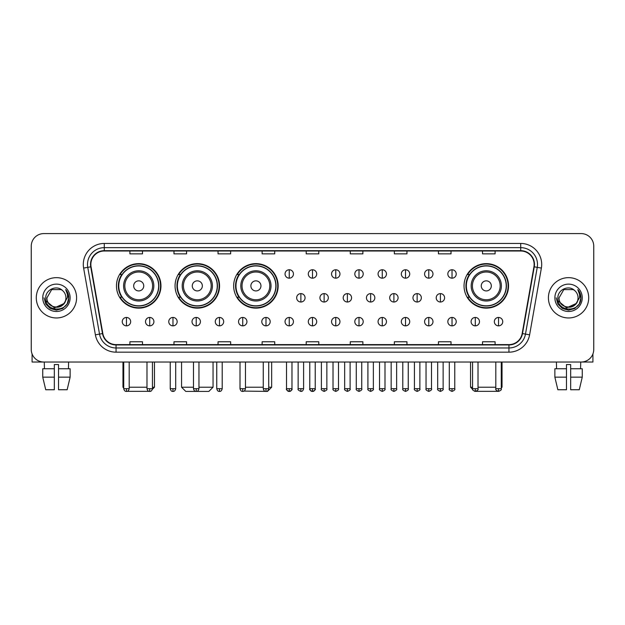 <?xml version="1.0" encoding="UTF-8"?>
<svg xmlns="http://www.w3.org/2000/svg" width="625" height="625" viewBox="0 0 625 625"><rect width="100%" height="100%" fill="white"/><g stroke="black" fill="none" stroke-linecap="round" stroke-linejoin="round"><path stroke-width="0.94" d="M464.039 285.883A22.25 22.25 0 0 0 486.289 308.133A22.25 22.25 0 0 0 508.539 285.883A22.25 22.25 0 0 0 486.289 263.641A22.25 22.25 0 0 0 464.039 285.883M233.664 285.883A22.25 22.25 0 0 0 255.914 308.133A22.25 22.25 0 0 0 278.164 285.883A22.25 22.25 0 0 0 255.914 263.641A22.25 22.25 0 0 0 233.664 285.883M175.062 285.883A22.25 22.25 0 0 0 197.312 308.133A22.25 22.25 0 0 0 219.563 285.883A22.25 22.25 0 0 0 197.312 263.641A22.25 22.25 0 0 0 175.062 285.883M116.461 285.883A22.25 22.25 0 0 0 138.711 308.133A22.25 22.25 0 0 0 160.961 285.883A22.25 22.25 0 0 0 138.711 263.641A22.25 22.25 0 0 0 116.461 285.883M121.797 297.219A20.359 20.359 0 0 1 121.797 274.555M180.398 297.219A20.359 20.359 0 0 1 180.398 274.555M239 297.219A20.359 20.359 0 0 1 239 274.555M469.375 297.219A20.359 20.359 0 0 1 469.375 274.555M31.25 246.172L31.25 349.438A12.594 12.594 0 0 0 43.844 362.031L581.156 362.031A12.594 12.594 0 0 0 593.75 349.438L593.75 246.172A12.594 12.594 0 0 0 581.156 233.586L43.844 233.586A12.594 12.594 0 0 0 31.25 246.172L31.25 349.438M36.289 297.805A20.148 20.148 0 0 0 56.437 317.961A20.148 20.148 0 0 0 76.586 297.805A20.148 20.148 0 0 0 56.437 277.656A20.148 20.148 0 0 0 36.289 297.805A20.148 20.148 0 0 0 56.437 317.961A20.148 20.148 0 0 0 76.586 297.805A20.148 20.148 0 0 0 56.437 277.656A20.148 20.148 0 0 0 36.289 297.805M548.414 297.805A20.148 20.148 0 0 0 568.562 317.961A20.148 20.148 0 0 0 588.711 297.805A20.148 20.148 0 0 0 568.562 277.656A20.148 20.148 0 0 0 548.414 297.805A20.148 20.148 0 0 0 568.562 317.961A20.148 20.148 0 0 0 588.711 297.805A20.148 20.148 0 0 0 568.562 277.656A20.148 20.148 0 0 0 548.414 297.805M90.859 264.438A13.43 13.43 0 0 1 104.289 251L520.711 251A13.43 13.43 0 0 1 533.938 266.766L522.172 333.516A13.43 13.43 0 0 1 508.938 344.609L116.062 344.609A13.43 13.43 0 0 1 102.828 333.516L91.062 266.766A13.43 13.43 0 0 1 90.859 264.438M90.523 264.438A13.766 13.766 0 0 0 90.734 266.828L102.5 333.57A13.766 13.766 0 0 0 116.062 344.945L508.938 344.945A13.766 13.766 0 0 0 522.5 333.57L534.266 266.828A13.766 13.766 0 0 0 520.711 250.664L104.289 250.664A13.766 13.766 0 0 0 90.523 264.438M83.625 268.078A20.992 20.992 0 0 1 104.289 243.445L520.711 243.445A20.992 20.992 0 0 1 541.375 268.078L529.609 334.828A20.992 20.992 0 0 1 508.938 352.172L116.062 352.172A20.992 20.992 0 0 1 95.391 334.828L83.625 268.078L87.758 267.352A16.789 16.789 0 0 1 104.289 247.648L520.711 247.648A16.789 16.789 0 0 1 537.242 267.352L525.477 334.094A16.789 16.789 0 0 1 508.938 347.969L116.062 347.969A16.789 16.789 0 0 1 99.523 334.094L87.758 267.352A16.789 16.789 0 0 1 87.5 264.438M581.156 233.586L43.844 233.586M43.844 362.031L581.156 362.031M593.75 349.438L593.75 246.172M522.5 333.57L525.477 334.094L537.242 267.352L541.375 268.078M306.203 251L306.203 253.844L318.797 253.844L318.797 251M262.125 251L262.125 253.844L274.719 253.844L274.719 251M218.047 251L218.047 253.844L230.641 253.844L230.641 251M173.977 251L173.977 253.844L186.57 253.844L186.57 251M129.898 251L129.898 253.844L142.492 253.844L142.492 251M350.281 251L350.281 253.844L362.875 253.844L362.875 251M394.359 251L394.359 253.844L406.953 253.844L406.953 251M438.43 251L438.43 253.844L451.023 253.844L451.023 251M482.508 251L482.508 253.844L495.102 253.844L495.102 251M318.797 344.609L318.797 341.773L306.203 341.773L306.203 344.609M274.719 344.609L274.719 341.773L262.125 341.773L262.125 344.609M230.641 344.609L230.641 341.773L218.047 341.773L218.047 344.609M186.57 344.609L186.57 341.773L173.977 341.773L173.977 344.609M142.492 344.609L142.492 341.773L129.898 341.773L129.898 344.609M362.875 344.609L362.875 341.773L350.281 341.773L350.281 344.609M406.953 344.609L406.953 341.773L394.359 341.773L394.359 344.609M451.023 344.609L451.023 341.773L438.43 341.773L438.43 344.609M495.102 344.609L495.102 341.773L482.508 341.773L482.508 344.609M65.922 297.805C66.508 310.047 46.367 310.047 46.953 297.805L51.695 289.594L61.18 289.594L62.648 290.641C56.828 284.539 45.617 289.562 45.727 297.805C44.656 312.453 68.406 312.836 68.789 298.516L68.812 297.805C68.773 294.695 67.742 291.961 65.703 289.609C67.25 292.148 67.797 294.883 67.336 297.805L63.703 303.906A9.484 9.484 0 0 0 65.922 297.805C66.508 310.047 46.367 310.047 46.953 297.805L51.695 289.594L61.18 289.594L62.648 290.641A9.484 9.484 0 0 1 65.922 297.805C66.508 310.047 46.367 310.047 46.953 297.805C46.453 306.359 58.672 310.711 63.703 303.906M64.312 303.398L54.414 307.883L46.023 300.883M42.75 297.805A13.688 13.688 0 0 0 56.437 311.492A13.688 13.688 0 0 0 70.125 297.805A13.688 13.688 0 0 0 56.437 284.125A13.688 13.688 0 0 0 42.75 297.805M65.703 289.609L68.805 298.164L68.227 294.062L68.805 298.164L68.227 294.062L68.805 298.164L65.797 289.711L68.805 298.164L65.797 289.711L68.812 297.805L67.148 303.992L62.625 308.523L56.437 310.18L50.25 308.523L45.719 303.992L44.062 297.805M65.797 289.711L68.805 298.172M32.086 353.961L32.086 362.031L80.781 362.031M42.742 368.75L42.742 377.148L45.727 389.742L42.742 377.148L42.742 368.75L54.336 368.75L54.336 364.555L58.539 364.555L58.539 368.75L70.133 368.75L70.133 377.148L67.148 389.742L70.133 377.148L58.539 377.148L58.539 368.75L58.539 389.742L67.148 389.742M68.609 362.031L68.43 368.75M54.336 368.75L54.336 389.742L45.727 389.742M42.742 377.148L54.336 377.148M44.266 362.031L44.445 368.75M150.328 391.344L127.094 391.344M129.188 387.219L146.984 387.219M152.438 387.219L154.453 387.219L152.367 389.305M143.75 285.883A5.039 5.039 0 0 0 138.711 280.852A5.039 5.039 0 0 0 133.672 285.883A5.039 5.039 0 0 0 138.711 290.922A5.039 5.039 0 0 0 143.75 285.883M153.828 285.883A15.109 15.109 0 0 0 138.711 270.773A15.109 15.109 0 0 0 123.602 285.883A15.109 15.109 0 0 0 138.711 301A15.109 15.109 0 0 0 153.828 285.883A15.109 15.109 0 0 1 138.711 301A15.109 15.109 0 0 1 123.602 285.883M158.648 285.883A19.938 19.938 0 0 0 138.711 265.945A19.938 19.938 0 0 0 118.773 285.883A19.938 19.938 0 0 0 138.711 305.828A19.938 19.938 0 0 0 158.648 285.883M122.969 362.031L122.969 387.219L123.727 387.219M160.539 285.883A21.828 21.828 0 0 1 120.055 297.219L122.078 297.219A20.125 20.125 0 0 0 152.031 300.977A20.125 20.125 0 0 0 152.031 270.797A20.125 20.125 0 0 0 122.078 274.555L120.055 274.555A21.828 21.828 0 0 1 160.539 285.883M198.953 387.219L213.055 387.219L208.859 391.414L185.773 391.414L181.57 387.219L193.492 387.219M202.352 285.883A5.039 5.039 0 0 0 197.312 280.852A5.039 5.039 0 0 0 192.273 285.883A5.039 5.039 0 0 0 197.312 290.922A5.039 5.039 0 0 0 202.352 285.883M212.422 285.883A15.109 15.109 0 0 0 197.312 270.773A15.109 15.109 0 0 0 182.203 285.883A15.109 15.109 0 0 0 197.312 301A15.109 15.109 0 0 0 212.422 285.883A15.109 15.109 0 0 1 197.312 301A15.109 15.109 0 0 1 182.203 285.883M217.25 285.883A19.938 19.938 0 0 0 197.312 265.945A19.938 19.938 0 0 0 177.375 285.883A19.938 19.938 0 0 0 197.312 305.828A19.938 19.938 0 0 0 217.25 285.883M219.141 285.883A21.828 21.828 0 0 1 178.656 297.219L180.68 297.219A20.125 20.125 0 0 0 210.633 300.977A20.125 20.125 0 0 0 210.633 270.797A20.125 20.125 0 0 0 180.68 274.555L178.656 274.555A21.828 21.828 0 0 1 219.141 285.883M268.719 387.219L271.656 387.219L267.461 391.414L244.039 391.086M245.461 387.219L263.258 387.219M260.953 285.883A5.039 5.039 0 0 0 255.914 280.852A5.039 5.039 0 0 0 250.875 285.883A5.039 5.039 0 0 0 255.914 290.922A5.039 5.039 0 0 0 260.953 285.883M271.023 285.883A15.109 15.109 0 0 0 255.914 270.773A15.109 15.109 0 0 0 240.805 285.883A15.109 15.109 0 0 0 255.914 301A15.109 15.109 0 0 0 271.023 285.883A15.109 15.109 0 0 1 255.914 301A15.109 15.109 0 0 1 240.805 285.883M275.852 285.883A19.938 19.938 0 0 0 255.914 265.945A19.938 19.938 0 0 0 235.977 285.883A19.938 19.938 0 0 0 255.914 305.828A19.938 19.938 0 0 0 275.852 285.883M277.742 285.883A21.828 21.828 0 0 1 237.258 297.219L239.281 297.219A20.125 20.125 0 0 0 269.234 300.977A20.125 20.125 0 0 0 269.234 270.797A20.125 20.125 0 0 0 239.281 274.555L237.258 274.555A21.828 21.828 0 0 1 277.742 285.883M497.906 391.344L474.672 391.344M478.016 387.219L495.812 387.219M501.273 387.219L502.031 387.219L501.273 387.977M491.328 285.883A5.039 5.039 0 0 0 486.289 280.852A5.039 5.039 0 0 0 481.25 285.883A5.039 5.039 0 0 0 486.289 290.922A5.039 5.039 0 0 0 491.328 285.883M501.398 285.883A15.109 15.109 0 0 0 486.289 270.773A15.109 15.109 0 0 0 471.172 285.883A15.109 15.109 0 0 0 486.289 301A15.109 15.109 0 0 0 501.398 285.883A15.109 15.109 0 0 1 486.289 301A15.109 15.109 0 0 1 471.172 285.883M506.227 285.883A19.938 19.938 0 0 0 486.289 265.945A19.938 19.938 0 0 0 466.352 285.883A19.938 19.938 0 0 0 486.289 305.828A19.938 19.938 0 0 0 506.227 285.883M470.547 362.031L470.547 387.219L472.562 387.219M508.117 285.883A21.828 21.828 0 0 1 467.633 297.219L469.656 297.219A20.125 20.125 0 0 0 499.602 300.977A20.125 20.125 0 0 0 499.602 270.797A20.125 20.125 0 0 0 469.656 274.555L467.633 274.555A21.828 21.828 0 0 1 508.117 285.883M289.242 269.766A4.195 4.195 0 0 0 285.047 273.961A4.195 4.195 0 0 0 289.242 278.164A4.195 4.195 0 0 0 293.445 273.961A4.195 4.195 0 0 0 289.242 269.766L289.242 278.164A4.195 4.195 0 0 0 293.445 273.961A4.195 4.195 0 0 0 289.242 269.766M312.5 269.766A4.195 4.195 0 0 0 308.305 273.961A4.195 4.195 0 0 0 312.5 278.164A4.195 4.195 0 0 0 316.695 273.961A4.195 4.195 0 0 0 312.5 269.766L312.5 278.164A4.195 4.195 0 0 0 316.695 273.961A4.195 4.195 0 0 0 312.5 269.766M335.758 269.766A4.195 4.195 0 0 0 331.555 273.961A4.195 4.195 0 0 0 335.758 278.164A4.195 4.195 0 0 0 339.953 273.961A4.195 4.195 0 0 0 335.758 269.766L335.758 278.164A4.195 4.195 0 0 0 339.953 273.961A4.195 4.195 0 0 0 335.758 269.766M359.008 269.766A4.195 4.195 0 0 0 354.812 273.961A4.195 4.195 0 0 0 359.008 278.164A4.195 4.195 0 0 0 363.211 273.961A4.195 4.195 0 0 0 359.008 269.766L359.008 278.164A4.195 4.195 0 0 0 363.211 273.961A4.195 4.195 0 0 0 359.008 269.766M382.266 269.766A4.195 4.195 0 0 0 378.07 273.961A4.195 4.195 0 0 0 382.266 278.164A4.195 4.195 0 0 0 386.461 273.961A4.195 4.195 0 0 0 382.266 269.766L382.266 278.164A4.195 4.195 0 0 0 386.461 273.961A4.195 4.195 0 0 0 382.266 269.766M405.523 269.766A4.195 4.195 0 0 0 401.328 273.961A4.195 4.195 0 0 0 405.523 278.164A4.195 4.195 0 0 0 409.719 273.961A4.195 4.195 0 0 0 405.523 269.766L405.523 278.164A4.195 4.195 0 0 0 409.719 273.961A4.195 4.195 0 0 0 405.523 269.766M428.781 269.766A4.195 4.195 0 0 0 424.578 273.961A4.195 4.195 0 0 0 428.781 278.164A4.195 4.195 0 0 0 432.977 273.961A4.195 4.195 0 0 0 428.781 269.766L428.781 278.164A4.195 4.195 0 0 0 432.977 273.961A4.195 4.195 0 0 0 428.781 269.766M452.031 269.766A4.195 4.195 0 0 0 447.836 273.961A4.195 4.195 0 0 0 452.031 278.164A4.195 4.195 0 0 0 456.234 273.961A4.195 4.195 0 0 0 452.031 269.766L452.031 278.164A4.195 4.195 0 0 0 456.234 273.961A4.195 4.195 0 0 0 452.031 269.766M300.875 293.609A4.195 4.195 0 0 0 296.672 297.805A4.195 4.195 0 0 0 300.875 302.008A4.195 4.195 0 0 0 305.07 297.805A4.195 4.195 0 0 0 300.875 293.609L300.875 302.008A4.195 4.195 0 0 0 305.07 297.805A4.195 4.195 0 0 0 300.875 293.609M324.125 293.609A4.195 4.195 0 0 0 319.93 297.805A4.195 4.195 0 0 0 324.125 302.008A4.195 4.195 0 0 0 328.328 297.805A4.195 4.195 0 0 0 324.125 293.609L324.125 302.008A4.195 4.195 0 0 0 328.328 297.805A4.195 4.195 0 0 0 324.125 293.609M347.383 293.609A4.195 4.195 0 0 0 343.188 297.805A4.195 4.195 0 0 0 347.383 302.008A4.195 4.195 0 0 0 351.578 297.805A4.195 4.195 0 0 0 347.383 293.609L347.383 302.008A4.195 4.195 0 0 0 351.578 297.805A4.195 4.195 0 0 0 347.383 293.609M370.641 293.609A4.195 4.195 0 0 0 366.438 297.805A4.195 4.195 0 0 0 370.641 302.008A4.195 4.195 0 0 0 374.836 297.805A4.195 4.195 0 0 0 370.641 293.609L370.641 302.008A4.195 4.195 0 0 0 374.836 297.805A4.195 4.195 0 0 0 370.641 293.609M393.898 293.609A4.195 4.195 0 0 0 389.695 297.805A4.195 4.195 0 0 0 393.898 302.008A4.195 4.195 0 0 0 398.094 297.805A4.195 4.195 0 0 0 393.898 293.609L393.898 302.008A4.195 4.195 0 0 0 398.094 297.805A4.195 4.195 0 0 0 393.898 293.609M417.148 293.609A4.195 4.195 0 0 0 412.953 297.805A4.195 4.195 0 0 0 417.148 302.008A4.195 4.195 0 0 0 421.352 297.805A4.195 4.195 0 0 0 417.148 293.609L417.148 302.008A4.195 4.195 0 0 0 421.352 297.805A4.195 4.195 0 0 0 417.148 293.609M440.406 293.609A4.195 4.195 0 0 0 436.211 297.805A4.195 4.195 0 0 0 440.406 302.008A4.195 4.195 0 0 0 444.602 297.805A4.195 4.195 0 0 0 440.406 293.609L440.406 302.008A4.195 4.195 0 0 0 444.602 297.805A4.195 4.195 0 0 0 440.406 293.609M126.453 317.453A4.195 4.195 0 0 0 122.258 321.648A4.195 4.195 0 0 0 126.453 325.852A4.195 4.195 0 0 0 130.656 321.648A4.195 4.195 0 0 0 126.453 317.453L126.453 325.852A4.195 4.195 0 0 0 130.656 321.648A4.195 4.195 0 0 0 126.453 317.453M149.711 317.453A4.195 4.195 0 0 0 145.516 321.648A4.195 4.195 0 0 0 149.711 325.852A4.195 4.195 0 0 0 153.906 321.648A4.195 4.195 0 0 0 149.711 317.453L149.711 325.852A4.195 4.195 0 0 0 153.906 321.648A4.195 4.195 0 0 0 149.711 317.453M172.969 317.453A4.195 4.195 0 0 0 168.766 321.648A4.195 4.195 0 0 0 172.969 325.852A4.195 4.195 0 0 0 177.164 321.648A4.195 4.195 0 0 0 172.969 317.453L172.969 325.852A4.195 4.195 0 0 0 177.164 321.648A4.195 4.195 0 0 0 172.969 317.453M196.219 317.453A4.195 4.195 0 0 0 192.023 321.648A4.195 4.195 0 0 0 196.219 325.852A4.195 4.195 0 0 0 200.422 321.648A4.195 4.195 0 0 0 196.219 317.453L196.219 325.852A4.195 4.195 0 0 0 200.422 321.648A4.195 4.195 0 0 0 196.219 317.453M219.477 317.453A4.195 4.195 0 0 0 215.281 321.648A4.195 4.195 0 0 0 219.477 325.852A4.195 4.195 0 0 0 223.672 321.648A4.195 4.195 0 0 0 219.477 317.453L219.477 325.852A4.195 4.195 0 0 0 223.672 321.648A4.195 4.195 0 0 0 219.477 317.453M242.734 317.453A4.195 4.195 0 0 0 238.539 321.648A4.195 4.195 0 0 0 242.734 325.852A4.195 4.195 0 0 0 246.93 321.648A4.195 4.195 0 0 0 242.734 317.453L242.734 325.852A4.195 4.195 0 0 0 246.93 321.648A4.195 4.195 0 0 0 242.734 317.453M265.992 317.453A4.195 4.195 0 0 0 261.789 321.648A4.195 4.195 0 0 0 265.992 325.852A4.195 4.195 0 0 0 270.188 321.648A4.195 4.195 0 0 0 265.992 317.453L265.992 325.852A4.195 4.195 0 0 0 270.188 321.648A4.195 4.195 0 0 0 265.992 317.453M289.242 317.453A4.195 4.195 0 0 0 285.047 321.648A4.195 4.195 0 0 0 289.242 325.852A4.195 4.195 0 0 0 293.445 321.648A4.195 4.195 0 0 0 289.242 317.453L289.242 325.852A4.195 4.195 0 0 0 293.445 321.648A4.195 4.195 0 0 0 289.242 317.453M312.5 317.453A4.195 4.195 0 0 0 308.305 321.648A4.195 4.195 0 0 0 312.5 325.852A4.195 4.195 0 0 0 316.695 321.648A4.195 4.195 0 0 0 312.5 317.453L312.5 325.852A4.195 4.195 0 0 0 316.695 321.648A4.195 4.195 0 0 0 312.5 317.453M335.758 317.453A4.195 4.195 0 0 0 331.555 321.648A4.195 4.195 0 0 0 335.758 325.852A4.195 4.195 0 0 0 339.953 321.648A4.195 4.195 0 0 0 335.758 317.453L335.758 325.852A4.195 4.195 0 0 0 339.953 321.648A4.195 4.195 0 0 0 335.758 317.453M359.008 317.453A4.195 4.195 0 0 0 354.812 321.648A4.195 4.195 0 0 0 359.008 325.852A4.195 4.195 0 0 0 363.211 321.648A4.195 4.195 0 0 0 359.008 317.453L359.008 325.852A4.195 4.195 0 0 0 363.211 321.648A4.195 4.195 0 0 0 359.008 317.453M382.266 317.453A4.195 4.195 0 0 0 378.07 321.648A4.195 4.195 0 0 0 382.266 325.852A4.195 4.195 0 0 0 386.461 321.648A4.195 4.195 0 0 0 382.266 317.453L382.266 325.852A4.195 4.195 0 0 0 386.461 321.648A4.195 4.195 0 0 0 382.266 317.453M405.523 317.453A4.195 4.195 0 0 0 401.328 321.648A4.195 4.195 0 0 0 405.523 325.852A4.195 4.195 0 0 0 409.719 321.648A4.195 4.195 0 0 0 405.523 317.453L405.523 325.852A4.195 4.195 0 0 0 409.719 321.648A4.195 4.195 0 0 0 405.523 317.453M428.781 317.453A4.195 4.195 0 0 0 424.578 321.648A4.195 4.195 0 0 0 428.781 325.852A4.195 4.195 0 0 0 432.977 321.648A4.195 4.195 0 0 0 428.781 317.453L428.781 325.852A4.195 4.195 0 0 0 432.977 321.648A4.195 4.195 0 0 0 428.781 317.453M452.031 317.453A4.195 4.195 0 0 0 447.836 321.648A4.195 4.195 0 0 0 452.031 325.852A4.195 4.195 0 0 0 456.234 321.648A4.195 4.195 0 0 0 452.031 317.453L452.031 325.852A4.195 4.195 0 0 0 456.234 321.648A4.195 4.195 0 0 0 452.031 317.453M475.289 317.453A4.195 4.195 0 0 0 471.094 321.648A4.195 4.195 0 0 0 475.289 325.852A4.195 4.195 0 0 0 479.484 321.648A4.195 4.195 0 0 0 475.289 317.453L475.289 325.852A4.195 4.195 0 0 0 479.484 321.648A4.195 4.195 0 0 0 475.289 317.453M498.547 317.453A4.195 4.195 0 0 0 494.344 321.648A4.195 4.195 0 0 0 498.547 325.852A4.195 4.195 0 0 0 502.742 321.648A4.195 4.195 0 0 0 498.547 317.453L498.547 325.852A4.195 4.195 0 0 0 502.742 321.648A4.195 4.195 0 0 0 498.547 317.453M592.914 353.961L592.914 362.031L544.219 362.031M554.867 368.75L554.867 377.148L557.852 389.742L554.867 377.148L554.867 368.75L566.461 368.75L566.461 364.555L570.664 364.555L570.664 368.75L582.258 368.75L582.258 377.148L579.273 389.742L582.258 377.148L570.664 377.148L570.664 368.75M580.734 362.031L580.555 368.75M566.461 368.75L566.461 389.742L557.852 389.742M554.867 377.148L566.461 377.148M579.273 389.742L570.664 389.742L570.664 377.148M556.391 362.031L556.57 368.75M578.047 297.805C578.633 310.047 558.492 310.047 559.078 297.805L563.82 289.594L573.305 289.594L574.781 290.641C568.953 284.539 557.75 289.562 557.852 297.805C556.789 312.453 580.531 312.836 580.914 298.516L580.938 297.805C580.898 294.695 579.867 291.961 577.828 289.609C579.375 292.148 579.922 294.883 579.469 297.805L575.836 303.906A9.484 9.484 0 0 0 578.047 297.805C578.633 310.047 558.492 310.047 559.078 297.805C558.492 310.047 578.633 310.047 578.047 297.805A9.484 9.484 0 0 0 574.781 290.641M575.836 303.906C570.797 310.711 558.586 306.359 559.078 297.805M576.438 303.398L566.539 307.883L558.148 300.883M554.875 297.805A13.688 13.688 0 0 0 568.562 311.492A13.688 13.688 0 0 0 582.25 297.805A13.688 13.688 0 0 0 568.562 284.125A13.688 13.688 0 0 0 554.875 297.805M577.828 289.609L580.93 298.164L580.352 294.062L580.93 298.164L580.352 294.062L580.93 298.164L577.922 289.711L580.93 298.164L577.922 289.711L580.938 297.805L579.281 303.992L574.75 308.523L568.562 310.18L562.375 308.523L557.852 303.992L556.188 297.805M577.922 289.711L580.93 298.172M520.711 243.445L520.711 250.664M87.758 267.352L90.734 266.828M116.062 352.172L116.062 344.945M508.938 344.945L508.938 352.172M95.391 334.828L102.5 333.57M534.266 266.828L537.242 267.352M104.289 243.445L104.289 250.664M525.477 334.094L529.609 334.828M152.594 285.883A13.883 13.883 0 0 0 138.711 272A13.883 13.883 0 0 0 124.828 285.883A13.883 13.883 0 0 0 138.711 299.766A13.883 13.883 0 0 0 152.594 285.883M211.195 285.883A13.883 13.883 0 0 0 197.312 272A13.883 13.883 0 0 0 183.43 285.883A13.883 13.883 0 0 0 197.312 299.766A13.883 13.883 0 0 0 211.195 285.883M269.797 285.883A13.883 13.883 0 0 0 255.914 272A13.883 13.883 0 0 0 242.031 285.883A13.883 13.883 0 0 0 255.914 299.766A13.883 13.883 0 0 0 269.797 285.883M500.172 285.883A13.883 13.883 0 0 0 486.289 272A13.883 13.883 0 0 0 472.406 285.883A13.883 13.883 0 0 0 486.289 299.766A13.883 13.883 0 0 0 500.172 285.883M300.875 388.688L298.141 388.688C297.594 389.562 298.5 390.469 300.875 391.414L300.875 388.688L303.602 388.688L303.602 362.031M324.125 388.688L321.398 388.688C320.844 389.562 321.758 390.469 324.125 391.414L324.125 388.688L326.859 388.688L326.859 362.031M347.383 388.688L344.656 388.688C344.102 389.562 345.008 390.469 347.383 391.414L347.383 388.688L350.109 388.688L350.109 362.031M370.641 388.688L367.914 388.688C367.359 389.562 368.266 390.469 370.641 391.414L370.641 388.688L373.367 388.688L373.367 362.031M393.898 388.688L391.164 388.688C390.609 389.562 391.523 390.469 393.898 391.414L393.898 388.688L396.625 388.688L396.625 362.031M417.148 388.688L414.422 388.688C413.867 389.562 414.781 390.469 417.148 391.414L417.148 388.688L419.875 388.688L419.875 362.031M440.406 388.688L437.68 388.688C437.125 389.562 438.031 390.469 440.406 391.414L440.406 388.688L443.133 388.688L443.133 362.031M126.453 388.688L123.727 388.688C124.203 390.633 125.109 391.547 126.453 391.414L126.453 388.688L129.188 388.688L129.188 362.031M149.711 388.688L146.984 388.688C147.461 390.633 148.367 391.547 149.711 391.414L149.711 388.688L152.438 388.688L152.438 362.031M172.969 388.688L170.234 388.688C170.711 390.633 171.625 391.547 172.969 391.414L172.969 388.688L175.695 388.688L175.695 362.031M196.219 388.688L193.492 388.688C193.969 390.633 194.883 391.547 196.219 391.414L196.219 388.688L198.953 388.688L198.953 362.031M219.477 388.688L216.75 388.688C217.227 390.633 218.133 391.547 219.477 391.414L219.477 388.688L222.203 388.688L222.203 362.031M242.734 388.688L240.008 388.688C240.484 390.633 241.391 391.547 242.734 391.414L242.734 388.688L245.461 388.688L245.461 362.031M265.992 388.688L263.258 388.688C263.734 390.633 264.648 391.547 265.992 391.414L265.992 388.688L268.719 388.688L268.719 362.031M289.242 388.688L286.516 388.688C285.961 389.562 286.875 390.469 289.242 391.414L289.242 388.688L291.977 388.688C292.523 389.562 291.617 390.469 289.242 391.414C287.898 391.547 286.992 390.633 286.516 388.688L286.516 362.031M312.5 388.688L309.773 388.688C309.219 389.562 310.125 390.469 312.5 391.414L312.5 388.688L315.227 388.688C315.781 389.562 314.875 390.469 312.5 391.414C311.156 391.547 310.25 390.633 309.773 388.688L309.773 362.031M335.758 388.688L333.023 388.688C332.477 389.562 333.383 390.469 335.758 391.414L335.758 388.688L338.484 388.688L338.484 362.031L338.484 388.688C339.039 389.562 338.125 390.469 335.758 391.414M359.008 388.688L356.281 388.688L356.281 362.031L356.281 388.688C355.727 389.562 356.641 390.469 359.008 391.414L359.008 388.688L361.742 388.688L361.742 362.031M382.266 388.688L379.539 388.688C378.984 389.562 379.891 390.469 382.266 391.414L382.266 388.688L384.992 388.688L384.992 362.031M405.523 388.688L402.797 388.688C402.242 389.562 403.148 390.469 405.523 391.414L405.523 388.688L408.25 388.688L408.25 362.031M428.781 388.688L426.047 388.688C425.492 389.562 426.406 390.469 428.781 391.414L428.781 388.688L431.508 388.688L431.508 362.031M452.031 388.688L449.305 388.688C448.75 389.562 449.664 390.469 452.031 391.414L452.031 388.688L454.766 388.688L454.766 362.031M475.289 388.688L472.562 388.688C472.008 389.562 472.914 390.469 475.289 391.414L475.289 388.688L478.016 388.688L478.016 362.031M498.547 388.688L495.812 388.688C495.266 389.562 496.172 390.469 498.547 391.414L498.547 388.688L501.273 388.688L501.273 362.031M154.453 362.031L154.453 387.219M123.727 387.977L122.969 387.219M213.055 362.031L213.055 387.219M181.57 362.031L181.57 387.219M271.656 362.031L271.656 387.219M502.031 362.031L502.031 387.219M472.633 389.305L470.547 387.219M298.141 388.688L298.141 362.031M303.602 388.688C303.125 390.633 302.219 391.547 300.875 391.414M321.398 388.688L321.398 362.031M326.859 388.688C327.406 389.562 326.5 390.469 324.125 391.414M344.656 388.688L344.656 362.031M350.109 388.688C350.664 389.562 349.758 390.469 347.383 391.414M367.914 388.688L367.914 362.031M373.367 388.688C373.922 389.562 373.008 390.469 370.641 391.414M391.164 388.688L391.164 362.031M396.625 388.688C397.18 389.562 396.266 390.469 393.898 391.414M414.422 388.688L414.422 362.031M419.875 388.688C420.43 389.562 419.523 390.469 417.148 391.414M437.68 388.688L437.68 362.031M443.133 388.688C443.687 389.562 442.781 390.469 440.406 391.414M123.727 388.688L123.727 362.031M129.188 388.688C128.711 390.633 127.797 391.547 126.453 391.414M146.984 388.688L146.984 362.031M152.438 388.688C151.961 390.633 151.055 391.547 149.711 391.414M170.234 388.688L170.234 362.031M175.695 388.688C175.219 390.633 174.312 391.547 172.969 391.414M193.492 388.688L193.492 362.031M198.953 388.688C198.477 390.633 197.562 391.547 196.219 391.414M216.75 388.688L216.75 362.031M222.203 388.688C221.727 390.633 220.82 391.547 219.477 391.414M240.008 388.688L240.008 362.031M245.461 388.688C244.984 390.633 244.078 391.547 242.734 391.414M263.258 388.688L263.258 362.031M268.719 388.688C268.242 390.633 267.328 391.547 265.992 391.414M289.242 391.414C290.586 391.547 291.5 390.633 291.977 388.688L291.977 362.031M312.5 391.414C313.844 391.547 314.75 390.633 315.227 388.688L315.227 362.031M333.023 388.688L333.023 362.031M361.742 388.688C362.297 389.562 361.383 390.469 359.008 391.414M379.539 388.688L379.539 362.031M384.992 388.688C385.547 389.562 384.641 390.469 382.266 391.414M402.797 388.688L402.797 362.031M408.25 388.688C408.805 389.562 407.898 390.469 405.523 391.414M426.047 388.688L426.047 362.031M431.508 388.688C432.062 389.562 431.148 390.469 428.781 391.414M449.305 388.688L449.305 362.031M454.766 388.688C455.312 389.562 454.406 390.469 452.031 391.414M472.562 388.688L472.562 362.031M478.016 388.688C478.57 389.562 477.664 390.469 475.289 391.414M495.812 388.688L495.812 362.031M501.273 388.688C501.828 389.562 500.914 390.469 498.547 391.414"/></g></svg>
